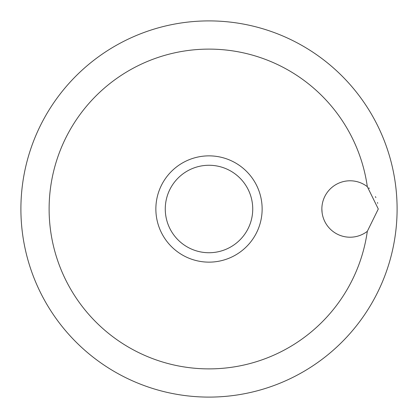<?xml version="1.0" encoding="UTF-8"?>
<svg xmlns="http://www.w3.org/2000/svg" width="418" height="418" viewBox="0 0 418 418"><rect width="100%" height="100%" fill="white"/><g stroke="black" fill="none" stroke-linecap="round" stroke-linejoin="round"><path stroke-width="0.63" d="M378.29 209L367.317 231.332A28.215 28.215 0 0 1 321.86 209A28.215 28.215 0 0 1 367.317 186.668L378.29 209M367.317 186.668A159.885 159.885 0 0 0 197.808 49.507A159.885 159.885 0 0 0 49.115 209A159.885 159.885 0 0 0 197.808 368.493A159.885 159.885 0 0 0 367.317 231.332M20.9 209A188.1 188.1 0 0 0 209 397.1A188.1 188.1 0 0 0 397.1 209A188.1 188.1 0 0 0 209 20.9A188.1 188.1 0 0 0 20.9 209M377.715 203.326L377.543 202.558M375.876 197.578L375.432 196.627M369.355 188.403L368.791 187.886M209 262.138A53.138 53.138 0 0 0 262.138 209A53.138 53.138 0 0 0 209 155.862A53.138 53.138 0 0 0 155.862 209A53.138 53.138 0 0 0 209 262.138A53.138 53.138 0 0 1 155.862 209A53.138 53.138 0 0 1 209 155.862M321.86 209L322.111 212.767M252.733 209A43.733 43.733 0 0 0 209 165.267A43.733 43.733 0 0 0 165.267 209A43.733 43.733 0 0 0 209 252.733A43.733 43.733 0 0 0 252.733 209"/></g></svg>
